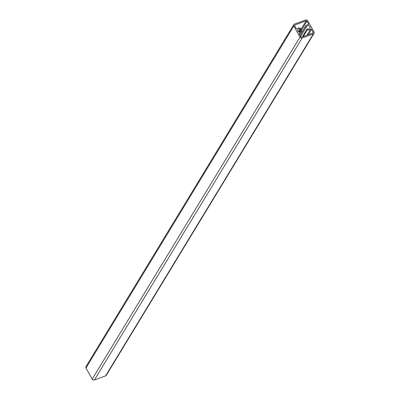 <?xml version="1.0" encoding="UTF-8"?>
<svg xmlns="http://www.w3.org/2000/svg" width="400" height="400" viewBox="0 0 400 400"><rect width="100%" height="100%" fill="white"/><g stroke="black" fill="none" stroke-linecap="round" stroke-linejoin="round"><path stroke-width="0.6" d="M306.485 26.765A0.52 0.44 -148.7 0 1 305.51 26.42A2.97 2.505 -148.7 0 1 305.75 25.855A2.97 2.505 -148.7 0 1 308.05 24.765A0.61 0.515 31.3 0 0 308.515 24.04L306.925 21.2A0.62 0.52 31.3 0 0 306.12 20.875L294.905 24.985A0.62 0.52 31.3 0 0 294.675 25.69L296.265 28.535A0.61 0.515 31.3 0 0 297.245 28.73A2.97 2.505 -148.7 0 1 300.455 28.275A0.52 0.44 -148.7 0 1 300.13 29.095A1.93 1.625 31.3 0 0 297.88 29.61A1.93 1.625 31.3 0 0 297.91 31.205A1.93 1.625 31.3 0 0 299.56 32.305A1.93 1.625 31.3 0 0 301.175 31.61A1.93 1.625 31.3 0 0 301.33 31.245A0.52 0.44 -148.7 0 1 302.305 31.585A2.97 2.505 -148.7 0 1 302.065 32.155A2.97 2.505 -148.7 0 1 299.765 33.24A0.61 0.515 31.3 0 0 299.3 33.97L300.89 36.81A0.62 0.52 31.3 0 0 301.695 37.135L312.91 33.02A0.62 0.52 31.3 0 0 313.14 32.315L311.55 29.475A0.61 0.515 31.3 0 0 310.575 29.28A2.97 2.505 -148.7 0 1 307.36 29.735A0.52 0.44 -148.7 0 1 307.685 28.915A1.93 1.625 31.3 0 0 309.935 28.4A1.93 1.625 31.3 0 0 309.13 26.01A1.93 1.625 31.3 0 0 306.64 26.395A1.93 1.625 31.3 0 0 306.485 26.765M294.42 24.11A1.67 1.405 31.3 0 0 293.77 24.635A1.67 1.405 31.3 0 0 293.795 26.015L300.005 37.135A1.67 1.405 31.3 0 0 302.185 38.01L313.4 33.895A1.67 1.405 31.3 0 0 314.05 33.375A1.67 1.405 31.3 0 0 314.025 31.995L307.81 20.875A1.67 1.405 31.3 0 0 305.63 20L294.42 24.11M293.77 24.635L85.95 366.625A1.67 1.405 31.3 0 0 85.975 368.005L92.19 379.125A1.67 1.405 31.3 0 0 94.37 380L105.58 375.89A1.67 1.405 31.3 0 0 106.23 375.365L314.05 33.375M306.375 26.945L300.645 36.375M307.36 29.735L303.2 36.58M300.13 29.095L298.46 31.845M293.795 26.015L85.975 368.005M300.005 37.135L92.19 379.125M302.185 38.01L94.37 380M313.4 33.895L105.58 375.89M294.905 24.985L294.605 25.485M301.33 31.245L300.92 31.92M299.765 33.24L299.31 33.985M313.14 32.315L312.655 33.115M311.55 29.475L308.39 34.68M310.575 29.28L306.975 35.195M305.51 26.42L302.235 31.81M308.515 24.04L308.075 24.77M306.925 21.2L300.19 32.28M306.12 20.875L299.22 32.235M306.445 26.865L300.655 36.39M300.74 28.955L298.84 32.085M301.375 31.145L300.88 31.955M302.065 32.155L300.1 35.395M307.08 29.055L302.305 36.91M305.75 25.855L302.32 31.5"/></g></svg>
